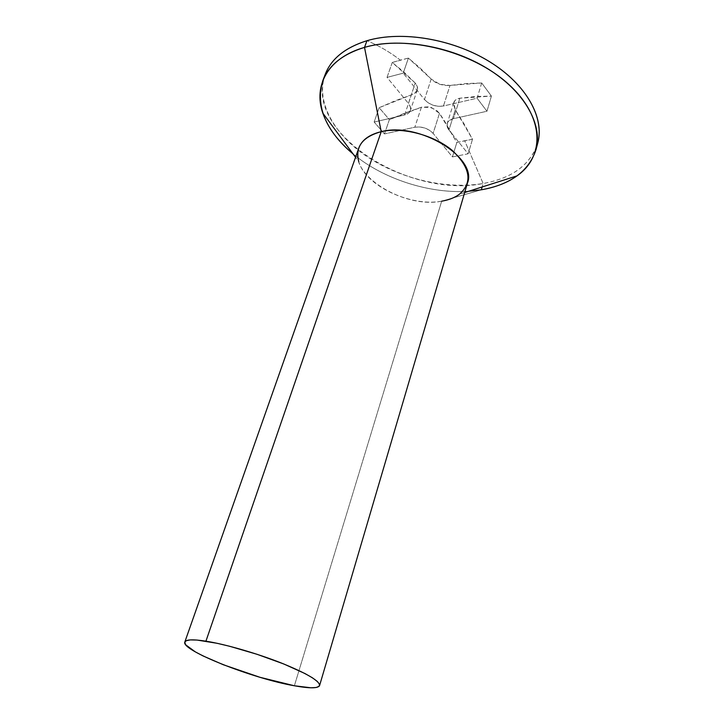 <?xml version="1.0" encoding="UTF-8"?>
<svg xmlns="http://www.w3.org/2000/svg" width="724" height="724" viewBox="0 0 724 724"><rect width="100%" height="100%" fill="white"/><g stroke="black" fill="none" stroke-linecap="round" stroke-linejoin="round"><path stroke-width="0.54" stroke-dasharray="3.62 2.71" d="M536.774 146.221C528.547 166.131 510.664 178.557 483.143 183.498L464.663 140.718L472.491 139.261L464.229 124.13L455.269 109.767L453.477 104.021L454.726 100.817L456.048 99.613L459.849 98.211L475.759 96.509L491.424 96.102L481.695 82.979L465.966 83.559L449.993 85.441L445.115 85.504L439.839 84.319L434.961 82.065L431.196 79.07L420.083 67.984L408.399 58.092L400.345 60.128C389.729 51.983 378.607 45.503 366.959 40.707C378.607 45.503 389.729 51.983 400.345 60.128L392.272 62.463L404.037 72.183L415.241 83.088L417.286 86.464L417.25 89.894L415.169 92.844L411.359 94.889L395.195 100.763L379.159 107.686L389.358 119.65L405.313 112.908L421.386 107.224L428.843 106.844L436.074 109.894L439.486 113.351L444.084 120.338L456.835 142.465L464.663 140.718L483.143 183.498L482.148 186.973L483.143 183.498C512.366 178.213 530.583 164.683 537.796 142.927M358.769 148.121C348.126 174.575 403.82 208.892 441.676 201.191L294.378 685.773L441.676 201.191L481.342 189.788L441.676 201.191C455.55 198.72 464.129 192.729 467.414 183.217M325.257 74.282C315.175 101.514 334.108 134.7 367.376 156.837C400.788 178.982 446.473 189.715 483.143 183.498C410.237 198.575 306.632 134.764 324.153 77.549M353.041 153.913C383.222 179.027 429.513 193.978 468.672 191.263C429.513 193.978 383.222 179.027 353.041 153.913M441.676 201.191C410.87 207.055 365.466 185.797 358.787 161.66L355.547 157.28M379.159 107.686L374.145 122.039L384.471 133.931L389.358 119.65L379.159 107.686L411.359 94.889L404.626 114.989L374.145 122.039L379.159 107.686M417.25 89.894L417.259 89.885C417.992 87.713 417.323 85.45 415.241 83.088L408.436 103.396C410.427 105.894 411.069 108.274 410.372 110.537C409.567 112.763 407.648 114.247 404.626 114.989L411.359 94.889C414.571 93.74 416.535 92.075 417.25 89.894M392.272 62.463L387.041 77.387L408.436 103.396L415.241 83.088L392.272 62.463L408.399 58.092L403.232 73.16L387.041 77.387L392.272 62.463M431.196 79.07L424.481 99.559L403.232 73.16L408.399 58.092L431.196 79.07L439.839 84.319L449.993 85.441L443.468 105.994C435.966 107.089 429.631 104.944 424.481 99.559L431.196 79.07M481.695 82.979L477.098 98.211L443.468 105.994L449.993 85.441L481.695 82.979L491.424 96.102L486.953 111.252L477.098 98.211L481.695 82.979M459.849 98.211L453.505 118.655L486.953 111.252L491.424 96.102L459.849 98.211C456.681 98.79 454.681 100.156 453.858 102.301L455.269 109.767L448.971 129.994C447.206 127.741 446.627 125.551 447.242 123.424C448.056 121.053 450.147 119.46 453.505 118.655L459.849 98.211M472.491 139.261L468.147 153.814L448.971 129.994L455.269 109.767L472.491 139.261L456.835 142.465L452.428 156.891L468.147 153.814L472.491 139.261M439.486 113.351L433.106 133.397L452.428 156.891L456.835 142.465L439.486 113.351L431.423 107.514L421.386 107.224L414.825 127.216C422.02 126.257 428.11 128.311 433.106 133.397L439.486 113.351M389.358 119.65L384.471 133.931L414.825 127.216L421.386 107.224L389.358 119.65M384.471 133.931L374.145 122.039L404.626 114.989L408.327 113.324L410.372 110.546L410.418 107.052L408.436 103.396L387.041 77.387L403.232 73.16L424.481 99.559L428.183 102.862L433.079 105.233L438.436 106.338L443.468 105.994L477.098 98.211L486.953 111.252L453.505 118.655L449.586 120.32L447.369 123.062L447.161 126.465L448.971 129.994L468.147 153.814L452.428 156.891L433.106 133.397L429.54 130.284L424.798 128.012L419.63 126.935L414.825 127.216L384.471 133.931M464.672 192.53L459.487 194.186M417.259 89.885L410.372 110.537M453.731 102.672L447.242 123.424"/><path stroke-width="1.09" d="M536.031 149.569L537.796 142.927C544.674 117.922 526.601 84.563 489.569 61.703C452.627 38.825 401.567 30.426 366.959 40.707L364.507 47.395C399.168 37.241 450.391 45.73 487.496 68.599C524.683 91.459 542.873 124.709 536.031 149.569C528.846 171.199 510.619 184.602 481.342 189.788L482.148 186.973L481.342 189.788C495.37 187.398 507.271 182.765 517.036 175.869C544.991 156.384 544.729 116.908 508.492 84.165C472.573 51.295 406.68 34.734 364.507 47.395L381.213 131.668C402.3 126.809 433.694 134.972 452.002 150.203C470.392 167.534 472.89 182.195 459.487 194.186C454.817 197.643 448.88 199.978 441.676 201.191M319.61 685.501L467.414 183.217C478.057 157.923 419.024 121.478 381.213 131.668L205.933 641.174C225.417 644.279 256.513 653.238 281.111 662.922C306.867 673.383 319.7 680.931 319.592 685.556C318.108 688.461 309.7 688.533 294.378 685.773L310.886 687.782L316.171 687.501L319.103 686.325L319.501 684.28L317.266 681.393L312.388 677.782L304.994 673.555L283.79 663.98L257.047 654.297L229.463 646.224L216.91 643.256L196.955 640.052L190.312 639.907L186.213 640.722L184.729 642.432L185.842 644.93L195.263 651.835L203.091 655.962L223.417 664.786L259.997 677.302L294.378 685.773C253.056 678.669 180.593 650.215 184.819 642.016C185.878 639.464 192.919 639.183 205.933 641.174L381.213 131.668C369.24 134.573 361.765 140.058 358.769 148.121L184.819 642.016M324.153 77.549C329.32 60.4 343.583 48.128 366.959 40.707C402.354 30.173 454.916 39.286 492.003 63.223C529.181 87.142 545.806 121.424 536.774 146.221M358.787 161.66C354.959 146.891 362.434 136.89 381.213 131.668L364.507 47.395C328.008 57.676 313.13 85.667 322.823 113.143C328.017 127.922 338.09 141.515 353.041 153.913C325.465 130.564 315.392 106.166 322.804 80.699C328.805 65.232 342.705 54.128 364.507 47.395L366.959 40.707C345.194 47.531 331.293 58.716 325.257 74.282L322.804 80.699M468.672 191.263L481.342 189.788L468.672 191.263M517.036 175.869L464.672 192.53M322.823 113.143L355.547 157.28"/></g></svg>

